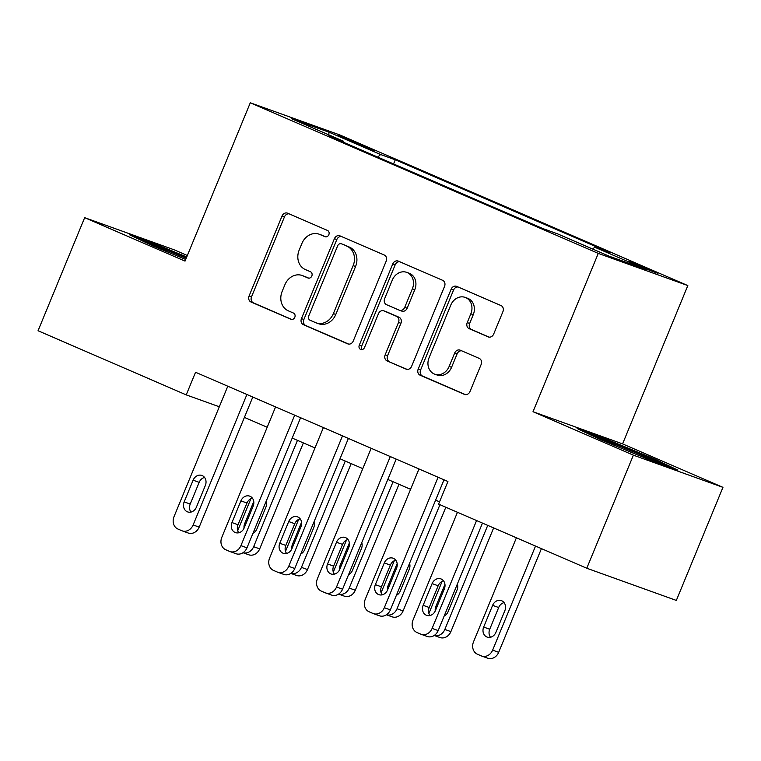 <?xml version="1.0" encoding="UTF-8"?>
<svg xmlns="http://www.w3.org/2000/svg" width="761" height="761" viewBox="0 0 761 761"><rect width="100%" height="100%" fill="white"/><g stroke="black" fill="none" stroke-linecap="round" stroke-linejoin="round"><path stroke-width="1.14" d="M328.847 234.711A3.367 2.863 -70.2 0 0 327.506 230.469L287.62 213.204A4.804 4.09 -70.2 0 0 287.42 213.128A4.804 4.09 -70.2 0 0 282.036 216.019L249.094 295.943A4.804 4.09 -70.2 0 0 251.016 302.012L290.902 319.268A3.367 2.863 -70.2 0 0 291.044 319.325A3.367 2.863 -70.2 0 0 294.811 317.299A3.367 2.863 -70.2 0 0 293.461 313.056L288.305 310.821A15.372 13.08 -70.2 0 1 282.15 291.415L284.89 284.757A15.372 13.08 -70.2 0 1 302.098 275.482A15.372 13.08 -70.2 0 1 302.764 275.748L307.92 277.974A3.367 2.863 -70.2 0 0 308.062 278.031A3.367 2.863 -70.2 0 0 311.829 276.005A3.367 2.863 -70.2 0 0 310.478 271.763L305.323 269.527A15.372 13.08 -70.2 0 1 299.168 250.122L301.908 243.463A15.372 13.08 -70.2 0 1 319.125 234.188A15.372 13.08 -70.2 0 1 319.782 234.455L324.937 236.681A3.367 2.863 -70.2 0 0 325.08 236.738A3.367 2.863 -70.2 0 0 328.847 234.711M651.188 270.155L628.957 261.404L650.351 270.64L657.923 273.342L651.188 270.155M488.105 336.866A4.804 4.09 -70.2 0 0 488.305 336.952A4.804 4.09 -70.2 0 0 493.689 334.05L502.926 311.63A4.804 4.09 -70.2 0 0 501.004 305.561L456.714 286.393A4.804 4.09 -70.2 0 0 456.505 286.317A4.804 4.09 -70.2 0 0 451.13 289.209L418.189 369.133A4.804 4.09 -70.2 0 0 420.11 375.192L464.4 394.369A4.804 4.09 -70.2 0 0 464.61 394.445A4.804 4.09 -70.2 0 0 469.984 391.554L481.152 364.462A4.804 4.09 -70.2 0 0 479.23 358.402L460.272 350.193A4.804 4.09 -70.2 0 0 460.063 350.117A4.804 4.09 -70.2 0 0 454.688 353.009L449.152 366.441A12.851 10.93 -70.2 0 1 434.769 374.193A12.851 10.93 -70.2 0 1 429.071 357.756L450.759 305.142A12.851 10.93 -70.2 0 1 465.142 297.389A12.851 10.93 -70.2 0 1 470.84 313.827L467.225 322.597A4.804 4.09 -70.2 0 0 469.147 328.666L488.514 337.018M533.014 411.72L633.39 455.164L586.779 568.248L676.339 600.429L722.95 487.344L622.574 443.891L687.83 285.575L598.27 253.394L533.014 411.72L622.574 443.891M187.339 255.515L174.221 249.836L84.661 217.665L185.037 261.109L250.293 102.783L598.27 253.394M84.661 217.665L38.05 330.75L186.226 394.883L219.311 406.774M586.779 568.248L438.602 504.115L447.925 481.504L195.548 372.262L186.226 394.883M386.198 261.109A4.804 4.09 -70.2 0 0 384.276 255.04L339.986 235.872A4.804 4.09 -70.2 0 0 339.777 235.786A4.804 4.09 -70.2 0 0 334.402 238.688L301.461 318.612A4.804 4.09 -70.2 0 0 303.382 324.671L347.672 343.839A4.804 4.09 -70.2 0 0 347.872 343.924A4.804 4.09 -70.2 0 0 353.256 341.023L386.198 261.109M398.345 261.137L442.636 280.305A4.804 4.09 -70.2 0 1 444.557 286.364L411.625 366.288A4.804 4.09 -70.2 0 1 406.241 369.19A4.804 4.09 -70.2 0 1 406.041 369.104L387.083 360.904A4.804 4.09 -70.2 0 1 385.161 354.835L398.517 322.426A4.804 4.09 -70.2 0 0 396.595 316.357L384.02 310.916A4.804 4.09 -70.2 0 0 383.82 310.83A4.804 4.09 -70.2 0 0 378.436 313.732L364.529 347.473A3.367 2.863 -70.2 0 1 360.762 349.508A3.367 2.863 -70.2 0 1 359.278 345.199L392.762 263.953A4.804 4.09 -70.2 0 1 398.146 261.052A4.804 4.09 -70.2 0 1 398.345 261.137M344.933 138.73L374.878 150.849L345.751 138.255L338.417 135.639L344.933 138.73M687.83 285.575L339.853 134.963L250.293 102.783M343.468 142.269L343.354 141.146L328.714 135.877L542.85 228.566L557.49 233.827L609.114 256.172L646.393 269.565L594.769 247.22L609.409 252.481L395.273 159.791L380.633 154.531L377.656 157.07M343.354 141.146L291.729 118.802L329.009 132.195L380.633 154.531M633.39 455.164L722.95 487.344M244.405 417.399L267.197 427.254M292.205 438.079L314.987 447.944M340.005 458.769L362.788 468.633M387.806 479.459L410.588 489.323M435.606 500.148L439.535 501.851M393.561 163.948L395.273 159.791M592.638 249.037L594.769 247.22M328.781 134.83L329.009 132.195M186.74 256.971L156.69 244.557L129.722 234.864L153.132 245.993L185.722 259.453M677.889 470.136L654.479 459.016L604.091 438.193L577.114 428.51L600.534 439.63L650.921 460.453L677.889 470.136M156.29 245.527L156.69 244.557M603.682 439.173L604.091 438.193M654.07 459.996L654.479 459.016M325.813 236.88L322.198 235.32A15.372 13.08 -70.2 0 0 321.542 235.063L319.125 234.188M302.098 275.482L304.524 276.357A15.372 13.08 -70.2 0 1 305.18 276.614L308.795 278.174M289.009 213.812A4.804 4.09 -70.2 0 0 284.462 216.895L251.52 296.819A4.804 4.09 -70.2 0 0 253.442 302.878L291.767 319.468M341.366 236.471A4.804 4.09 -70.2 0 0 336.819 239.553L303.877 319.477A4.804 4.09 -70.2 0 0 305.798 325.546L348.7 344.115M341.546 243.872A3.367 2.863 -70.2 0 0 341.404 243.815A3.367 2.863 -70.2 0 0 337.637 245.841L308.728 315.996A3.367 2.863 -70.2 0 0 310.069 320.248L315.511 322.597A15.372 13.08 -70.2 0 0 316.176 322.864A15.372 13.08 -70.2 0 0 333.385 313.589L353.142 265.637A15.372 13.08 -70.2 0 0 346.987 246.231L343.972 244.747A3.367 2.863 -70.2 0 0 343.829 244.69A3.367 2.863 -70.2 0 0 343.677 244.642M316.176 322.864L318.593 323.729A15.372 13.08 -70.2 0 0 335.801 314.455L333.385 313.589M343.972 244.747L349.413 247.097A15.372 13.08 -70.2 0 1 355.568 266.502L335.801 314.455M407.068 369.37L387.083 360.904M386.027 311.639A4.804 4.09 -70.2 0 1 386.236 311.706A4.804 4.09 -70.2 0 1 386.445 311.782L399.011 317.232A4.804 4.09 -70.2 0 1 400.942 323.292L387.577 355.701A4.804 4.09 -70.2 0 0 389.499 361.77M399.734 261.736A4.804 4.09 -70.2 0 0 395.187 264.818L361.694 346.074A3.367 2.863 -70.2 0 0 362.093 349.603M412.376 288.79A12.851 10.93 -70.2 0 0 406.688 272.352A12.851 10.93 -70.2 0 0 392.296 280.096L384.657 298.635A4.804 4.09 -70.2 0 0 386.578 304.704L399.154 310.146A4.804 4.09 -70.2 0 0 399.363 310.222A4.804 4.09 -70.2 0 0 404.738 307.33L412.376 288.79L414.802 289.656A12.851 10.93 -70.2 0 0 409.104 273.218L406.688 272.352M401.58 311.011A4.804 4.09 -70.2 0 0 401.779 311.097A4.804 4.09 -70.2 0 0 407.164 308.195L404.738 307.33M414.802 289.656L407.164 308.195M465.142 297.389L467.568 298.255A12.851 10.93 -70.2 0 1 473.256 314.702L469.642 323.473A4.804 4.09 -70.2 0 0 471.563 329.532L489.133 337.133M434.769 374.193L437.185 375.059A12.851 10.93 -70.2 0 0 451.568 367.316L449.152 366.441M461.661 350.802A4.804 4.09 -70.2 0 0 457.104 353.884L451.568 367.316M458.103 286.992A4.804 4.09 -70.2 0 0 453.546 290.084L420.605 369.998A4.804 4.09 -70.2 0 0 422.536 376.067L465.437 394.636M237.708 530.683L250.902 498.674M297.465 440.362L253.641 546.693L259.691 548.871A9.788 8.333 109.8 0 1 248.733 554.769L243.016 552.714M303.363 442.912L259.691 548.871M252.966 533.28A7.829 6.659 -70.2 0 0 256.914 528.924L265.865 507.207A7.829 6.659 -70.2 0 0 266.16 501.271M253.765 501.594A7.829 6.659 -70.2 0 0 253.622 501.908L244.671 523.625A7.829 6.659 -70.2 0 0 244.062 528.182M243.025 552.714A9.788 8.333 -70.2 0 0 253.641 546.693M246.897 394.493L193.132 524.957A9.788 8.333 -70.2 0 1 182.174 530.855A9.788 8.333 -70.2 0 1 181.755 530.693L177.931 529.038A9.788 8.333 -70.2 0 1 174.012 516.681L227.786 386.217M182.174 530.855L188.224 533.033A9.788 8.333 109.8 0 0 199.182 527.126L252.795 397.042M196.395 507.178A7.829 6.659 109.8 0 1 187.634 511.906A7.829 6.659 109.8 0 1 184.162 501.889L193.113 480.172A7.829 6.659 109.8 0 1 201.874 475.454A7.829 6.659 109.8 0 1 205.346 485.47L196.395 507.178M190.982 512.077A7.829 6.659 109.8 0 1 190.212 504.058L199.163 482.35A7.829 6.659 109.8 0 1 204.576 477.451M285.508 551.373L298.702 519.363M345.266 461.052L301.442 567.383L307.492 569.561A9.788 8.333 109.8 0 1 296.533 575.459L290.816 573.404M351.163 463.601L307.492 569.561M300.766 553.97A7.829 6.659 -70.2 0 0 304.714 549.613L313.656 527.896A7.829 6.659 -70.2 0 0 313.96 521.96M301.556 522.284A7.829 6.659 -70.2 0 0 301.423 522.598L292.471 544.315A7.829 6.659 -70.2 0 0 291.863 548.871M290.826 573.394A9.788 8.333 -70.2 0 0 301.442 567.383M333.308 572.063L346.502 540.044M393.066 481.742L349.242 588.072L355.292 590.251A9.788 8.333 109.8 0 1 344.333 596.148L338.607 594.094A9.788 8.333 -70.2 0 0 349.242 588.072M398.964 484.291L355.292 590.251M348.567 574.66A7.829 6.659 -70.2 0 0 352.505 570.293L361.456 548.586A7.829 6.659 -70.2 0 0 361.76 542.65M349.356 542.973A7.829 6.659 -70.2 0 0 349.223 543.287L340.272 565.004A7.829 6.659 -70.2 0 0 339.663 569.561M381.109 592.752L394.303 560.733M439.934 504.695L397.033 608.762L403.092 610.931A9.788 8.333 109.8 0 1 392.134 616.838L386.407 614.783A9.788 8.333 -70.2 0 0 397.033 608.762M445.822 507.245L403.092 610.931M396.367 595.349A7.829 6.659 -70.2 0 0 400.305 590.983L409.256 569.276A7.829 6.659 -70.2 0 0 409.561 563.34M397.156 563.663A7.829 6.659 -70.2 0 0 397.023 563.977L388.072 585.694A7.829 6.659 -70.2 0 0 387.454 590.251M294.697 415.183L240.923 545.647A9.788 8.333 -70.2 0 1 229.965 551.544A9.788 8.333 -70.2 0 1 229.546 551.383L225.722 549.727A9.788 8.333 -70.2 0 1 221.803 537.371L275.577 406.907M229.965 551.544L236.024 553.723A9.788 8.333 109.8 0 0 246.983 547.815L300.595 417.732M244.195 527.868A7.829 6.659 109.8 0 1 235.434 532.595A7.829 6.659 109.8 0 1 231.962 522.569L240.914 500.862A7.829 6.659 109.8 0 1 249.675 496.134A7.829 6.659 109.8 0 1 253.147 506.16L244.195 527.868M238.783 532.767A7.829 6.659 109.8 0 1 238.012 524.748L246.964 503.031A7.829 6.659 109.8 0 1 252.376 498.141M342.498 435.872L288.723 566.336A9.788 8.333 -70.2 0 1 277.765 572.234A9.788 8.333 -70.2 0 1 277.346 572.072L273.522 570.417A9.788 8.333 -70.2 0 1 269.603 558.06L323.377 427.596M277.765 572.234L283.815 574.412A9.788 8.333 109.8 0 0 294.773 568.505L348.395 438.422M291.996 548.557A7.829 6.659 109.8 0 1 283.235 553.276A7.829 6.659 109.8 0 1 279.763 543.259L288.704 521.551A7.829 6.659 109.8 0 1 297.475 516.824A7.829 6.659 109.8 0 1 300.947 526.84L291.996 548.557M286.583 553.456A7.829 6.659 109.8 0 1 285.813 545.437L294.764 523.72A7.829 6.659 109.8 0 1 300.176 518.831M390.298 456.552L336.524 587.016A9.788 8.333 -70.2 0 1 325.565 592.924A9.788 8.333 -70.2 0 1 325.147 592.752L321.323 591.097A9.788 8.333 -70.2 0 1 317.404 578.74L371.178 448.286M325.565 592.924L331.615 595.092A9.788 8.333 109.8 0 0 342.574 589.195L396.196 459.111M339.796 569.247A7.829 6.659 109.8 0 1 331.025 573.965A7.829 6.659 109.8 0 1 327.563 563.949L336.505 542.241A7.829 6.659 109.8 0 1 345.275 537.513A7.829 6.659 109.8 0 1 348.747 547.53L339.796 569.247M334.383 574.136A7.829 6.659 109.8 0 1 333.613 566.127L342.555 544.41A7.829 6.659 109.8 0 1 347.967 539.52M428.909 613.442L442.103 581.423M487.734 525.375L444.833 629.452L450.883 631.62A9.788 8.333 109.8 0 1 439.934 637.528L434.208 635.473A9.788 8.333 -70.2 0 0 444.833 629.452M493.623 527.934L450.883 631.62M444.167 616.039A7.829 6.659 -70.2 0 0 448.105 611.673L457.057 589.965A7.829 6.659 -70.2 0 0 457.361 584.02M444.957 584.353A7.829 6.659 -70.2 0 0 444.824 584.667L435.872 606.374A7.829 6.659 -70.2 0 0 435.254 610.94M438.098 477.242L384.324 607.706A9.788 8.333 -70.2 0 1 373.366 613.613A9.788 8.333 -70.2 0 1 372.947 613.442L369.123 611.787A9.788 8.333 -70.2 0 1 365.204 599.43L418.978 468.966M373.366 613.613L379.416 615.782A9.788 8.333 109.8 0 0 390.374 609.884L443.996 479.801M387.596 589.937A7.829 6.659 109.8 0 1 378.826 594.655A7.829 6.659 109.8 0 1 375.354 584.638L384.305 562.921A7.829 6.659 109.8 0 1 393.076 558.203A7.829 6.659 109.8 0 1 396.548 568.22L387.596 589.937M382.184 594.826A7.829 6.659 109.8 0 1 381.413 586.817L390.355 565.1A7.829 6.659 109.8 0 1 395.768 560.201M186.198 258.293A31.819 0.904 22.4 0 0 150.345 244.443A31.819 0.904 22.4 0 0 150.336 244.519A31.819 0.904 22.4 0 0 151.163 245.052M139.406 239.468L157.051 245.803L186.359 257.912M656.201 462.346A31.819 0.904 22.4 0 0 656.496 462.374A31.819 0.904 22.4 0 0 642.864 455.877A31.819 0.904 22.4 0 0 612.462 443.34A31.819 0.904 22.4 0 0 597.737 438.155A31.819 0.904 22.4 0 0 598.565 438.697M586.807 433.114L604.443 439.449L653.261 459.615L667.72 466.483M535.525 546.065L492.633 650.141A9.788 8.333 -70.2 0 1 481.675 656.039A9.788 8.333 -70.2 0 1 481.256 655.877L477.432 654.222A9.788 8.333 -70.2 0 1 473.513 641.865L516.405 537.789M541.423 548.624L498.683 652.31A9.788 8.333 109.8 0 1 487.725 658.217L481.675 656.039M504.077 602.636A7.829 6.659 -70.2 0 0 498.674 607.525L489.723 629.242A7.829 6.659 -70.2 0 0 490.493 637.261M495.906 632.362L504.857 610.655A7.829 6.659 -70.2 0 0 501.385 600.629A7.829 6.659 -70.2 0 0 492.614 605.356L483.673 627.064A7.829 6.659 -70.2 0 0 487.135 637.081A7.829 6.659 -70.2 0 0 495.906 632.362M476.576 520.553L432.124 628.396A9.788 8.333 -70.2 0 1 421.166 634.303A9.788 8.333 -70.2 0 1 420.747 634.132L416.923 632.477A9.788 8.333 -70.2 0 1 413.004 620.12L457.456 512.277M421.166 634.303L427.216 636.472A9.788 8.333 109.8 0 0 438.174 630.574L482.464 523.102M435.397 610.626A7.829 6.659 109.8 0 1 426.626 615.345A7.829 6.659 109.8 0 1 423.154 605.328L432.105 583.611A7.829 6.659 109.8 0 1 440.876 578.893A7.829 6.659 109.8 0 1 444.338 588.909L435.397 610.626M429.984 615.516A7.829 6.659 109.8 0 1 429.204 607.497L438.155 585.789A7.829 6.659 109.8 0 1 443.568 580.89M359.582 145.009L359.943 144.124M368.077 148.443L368.353 147.758M322.198 235.32L319.782 234.455M305.18 276.614L302.764 275.748M253.442 302.878L251.016 302.012M251.52 296.819L249.094 295.943M284.462 216.895L282.036 216.019M305.798 325.546L303.382 324.671M303.877 319.477L301.461 318.612M336.819 239.553L334.402 238.688M355.568 266.502L353.142 265.637M349.413 247.097L346.987 246.231M387.577 355.701L385.161 354.835M400.942 323.292L398.517 322.426M399.011 317.232L396.595 316.357M386.445 311.782L384.02 310.916M361.694 346.074L359.278 345.199M395.187 264.818L392.762 263.953M471.563 329.532L469.147 328.666M469.642 323.473L467.225 322.597M473.256 314.702L470.84 313.827M457.104 353.884L454.688 353.009M422.536 376.067L420.11 375.192M420.605 369.998L418.189 369.133M453.546 290.084L451.13 289.209M245.784 524.025L244.671 523.625M199.182 527.126L193.132 524.957M184.162 501.889L190.212 504.058M193.113 480.172L199.163 482.35M293.584 544.714L292.471 544.315M341.385 565.404L340.272 565.004M389.175 586.084L388.072 585.694M246.983 547.815L240.923 545.647M231.962 522.569L238.012 524.748M240.914 500.862L246.964 503.031M294.773 568.505L288.723 566.336M279.763 543.259L285.813 545.437M288.704 521.551L294.764 523.72M342.574 589.195L336.524 587.016M327.563 563.949L333.613 566.127M336.505 542.241L342.555 544.41M436.976 606.774L435.872 606.374M390.374 609.884L384.324 607.706M375.354 584.638L381.413 586.817M384.305 562.921L390.355 565.1M492.633 650.141L498.683 652.31M489.723 629.242L483.673 627.064M498.674 607.525L492.614 605.356M438.174 630.574L432.124 628.396M423.154 605.328L429.204 607.497M432.105 583.611L438.155 585.789M343.829 244.69L341.404 243.815M386.236 311.706L383.82 310.83M401.779 311.097L399.363 310.222"/></g></svg>
